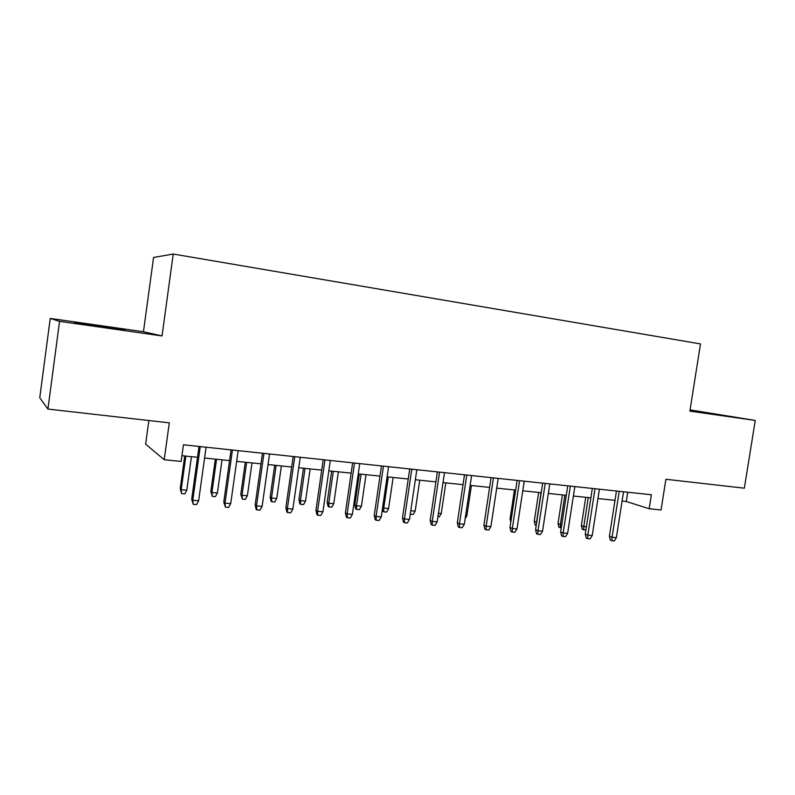 <?xml version="1.0" encoding="UTF-8"?>
<svg xmlns="http://www.w3.org/2000/svg" width="795" height="795" viewBox="0 0 795 795"><rect width="100%" height="100%" fill="white"/><g stroke="black" fill="none" stroke-linecap="round" stroke-linejoin="round"><path stroke-width="1.19" d="M102.515 326.984L124.576 329.716L74.332 322.71L102.515 326.984M689.941 410.637L716.245 414.324L690 410.23M148.854 420.535L145.624 444.157L164.217 459.729L181.151 461.438L183.456 444.793L651.373 494.748L649.167 508.75L661.062 509.953L665.902 479.276L744.349 488.19L755.25 420.436L690.06 409.882M50.244 318.427L39.75 397.748L47.919 409.067L59.555 321.359L162.041 335.947L173.24 254.042L153.564 257.471L143.458 331.744L50.244 318.427L59.555 321.359M173.24 254.042L700.494 343.917L689.861 411.124L755.25 420.436M164.217 459.729L169.295 422.851L47.919 409.067M622.078 501.049L626.281 501.486L649.167 508.75M181.946 455.694L197.518 457.304M204.583 458.029L229.586 460.603M236.662 461.339L260.959 463.843M268.044 464.568L291.666 467.003M298.761 467.738L321.727 470.103M328.832 470.829L351.161 473.134M358.267 473.87L379.99 476.106M387.105 476.841L408.233 479.017M415.348 479.753L435.908 481.869M443.014 482.595L463.028 484.662M470.133 485.397L489.611 487.405M496.716 488.13L515.667 490.088M522.772 490.813L541.226 492.721M548.321 493.447L566.288 495.305M573.384 496.03L590.884 497.839M597.959 498.564L615.002 500.323M627.722 492.224L626.281 501.486M162.041 335.947L143.458 331.744M616.453 491.022L609.397 536.297L612.051 537.301L619.216 491.32M616.354 537.678L614.247 540.958L611.852 540.749L612.051 537.301L616.354 537.678L623.528 491.777M611.852 540.749L610.381 540.183L609.397 536.297M585.885 530.096L582.298 529.371L581.364 525.654L583.788 526.578L588.27 497.571M583.639 529.887L583.788 526.578L586.392 526.817M581.364 525.654L585.746 497.302M592.335 488.448L585.259 534.16L587.833 535.164L595.028 488.736M592.225 535.552L590.109 538.861L587.674 538.652L587.833 535.164L592.225 535.552L599.41 489.203M587.674 538.652L586.243 538.086L585.259 534.16M567.749 485.825L560.654 531.974L563.148 532.978L570.363 486.103M567.62 533.375L565.503 536.724L563.019 536.506L563.148 532.978L567.62 533.375L574.835 486.58M563.019 536.506L561.638 535.939L560.654 531.974M542.687 483.141L535.562 529.748L537.976 530.762L545.221 483.41M542.548 531.159L540.431 534.538L537.897 534.319L537.976 530.762L542.548 531.159L549.782 483.897M537.897 534.319L536.555 533.753L535.562 529.748M517.138 480.418L509.993 527.482L512.318 528.496L519.582 480.677M516.979 528.904L514.852 532.312L512.268 532.094L512.318 528.496L516.979 528.904L524.233 481.174M512.268 532.094L510.976 531.527L509.993 527.482M561.28 527.87L558.955 527.264L558.02 523.517L560.376 524.432L564.877 495.156M560.256 527.781L560.376 524.432L561.787 524.561M558.02 523.517L562.413 494.897M536.208 525.535L535.184 525.117L534.25 521.331L536.526 522.255L541.047 492.701M536.496 523.676L536.714 522.265M534.25 521.331L538.662 492.453M510.797 522.206L510.042 519.105L514.464 489.959M510.042 519.105L511.195 519.592M491.081 477.636L483.916 525.177L486.152 526.181L493.437 477.884M490.903 526.598L488.776 530.046L486.142 529.818L486.152 526.181L490.903 526.598L498.187 478.391M486.142 529.818L484.9 529.251L483.916 525.177M465.582 515.756L466.864 515.875L471.415 485.526M466.864 515.875L465.135 518.708M464.499 474.794L457.314 522.812L459.46 523.826L466.764 475.042M464.31 524.253L462.183 527.731L459.49 527.502L459.46 523.826L464.31 524.253L471.604 475.559M459.49 527.502L458.298 526.926L457.314 522.812M437.389 471.902L430.184 520.407L432.232 521.411L439.555 472.131M437.171 521.848L435.044 525.376L432.301 525.137L432.232 521.411L437.171 521.848L444.494 472.657M432.301 525.137L431.158 524.561L430.184 520.407M409.723 468.951L402.499 517.952L404.446 518.956L411.79 469.169M409.485 519.403L407.358 522.961L404.556 522.722L404.446 518.956L409.485 519.403L416.828 469.706M404.556 522.722L403.472 522.156L402.499 517.952M381.481 465.93L374.236 515.448L376.085 516.452L383.448 466.138M381.232 516.909L379.096 520.506L376.244 520.258L376.085 516.452L381.232 516.909L388.586 466.695M376.244 520.258L375.21 519.692L374.236 515.448M352.652 462.859L345.398 512.894L347.127 513.898L354.51 463.048M352.384 514.365L350.247 517.992L347.335 517.744L347.127 513.898L352.384 514.365L359.757 463.614M347.335 517.744L346.372 517.177L345.398 512.894M438.452 513.272L441.265 513.53L445.826 482.893M441.265 513.53L439.247 516.859L437.936 516.74M410.767 510.738L415.169 511.135L419.74 480.2M415.169 511.135L413.152 514.504L410.26 514.146M410.508 514.266L410.468 512.745M382.584 507.677L388.556 508.701L393.147 477.457M388.556 508.701L386.539 512.099L383.856 511.861L383.717 508.263L388.308 476.96M383.856 511.861L382.872 511.344L382.365 509.158M361.427 506.216L359.42 509.655L356.677 509.406L355.743 508.889L354.818 504.855L356.488 505.769L361.427 506.216L366.028 474.665M356.677 509.406L356.488 505.769L361.089 474.158M354.818 504.855L359.31 473.979M333.761 503.682L331.753 507.16L328.951 506.902L328.077 506.385L327.162 502.311L328.733 503.225L333.761 503.682L338.372 471.813M328.951 506.902L328.733 503.225L333.334 471.296M327.162 502.311L331.654 471.127M323.217 459.709L315.943 510.281L317.563 511.284L324.956 459.898M322.929 511.761L320.792 515.438L317.811 515.18L317.563 511.284L322.929 511.761L330.322 460.474M317.811 515.18L316.917 514.604L315.943 510.281M305.548 501.098L303.531 504.606L300.679 504.348L299.864 503.841L298.94 499.727L300.411 500.631L305.548 501.098L310.159 468.911M300.679 504.348L300.411 500.631L305.022 468.384M298.94 499.727L303.452 468.215M293.166 456.499L285.872 507.617L287.363 508.621L294.776 456.678M292.848 509.098L290.712 512.815L287.671 512.556L287.363 508.621L292.848 509.098L300.262 457.264M287.671 512.556L286.836 511.99L285.872 507.617M276.749 498.465L274.742 502.013L271.83 501.744L271.075 501.238L270.161 497.084L271.512 497.988L276.749 498.465L281.38 465.94M271.83 501.744L271.512 497.988L276.143 465.403M270.161 497.084L274.682 465.254M262.459 453.22L255.155 504.895L256.517 505.888L263.95 453.379M262.121 506.385L259.985 510.142L256.874 509.873L256.517 505.888L262.121 506.385L269.545 453.985M256.874 509.873L256.119 509.307L255.155 504.895M247.374 495.772L245.357 499.359L242.386 499.091L240.786 494.381L242.018 495.285L247.374 495.772L252.005 462.919M242.386 499.091L242.018 495.285L246.659 462.362M240.786 494.381L245.317 462.233M231.087 449.871L223.763 502.112L224.995 503.106L232.438 450.02M230.719 503.613L228.592 507.419L225.412 507.14L224.995 503.106L230.719 503.613L238.162 450.626M225.412 507.14L223.763 502.112M217.383 493.029L215.375 496.656L212.345 496.378L210.814 491.628L211.927 492.532L217.383 493.029L222.034 459.828M212.345 496.378L211.927 492.532L216.568 459.262M210.814 491.628L215.346 459.142M199.028 446.452L191.694 499.27L192.787 500.264L200.241 446.581M198.641 500.78L196.504 504.626L193.264 504.338L192.787 500.264L198.641 500.78L206.094 447.207M193.264 504.338L191.694 499.27M186.775 490.227L184.758 493.894L181.667 493.606L180.207 488.816L181.2 489.72L186.775 490.227L191.426 456.678M181.667 493.606L181.2 489.72L185.851 456.101M180.207 488.816L184.748 455.992"/></g></svg>
